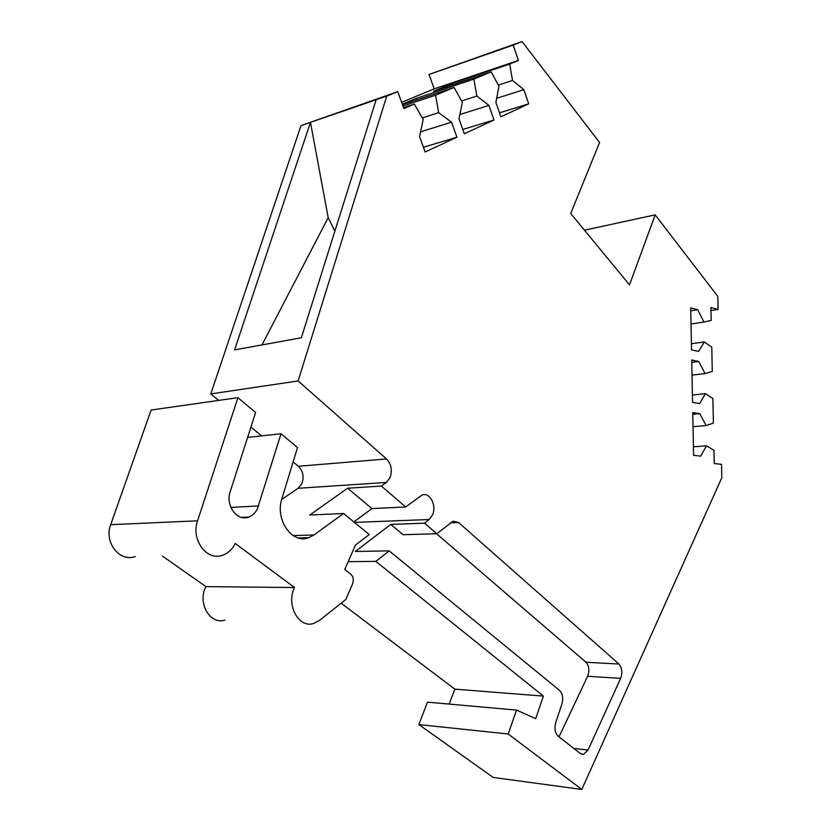 <?xml version="1.0" encoding="UTF-8"?>
<svg xmlns="http://www.w3.org/2000/svg" width="831" height="831" viewBox="0 0 831 831"><rect width="100%" height="100%" fill="white"/><g stroke="black" fill="none" stroke-linecap="round" stroke-linejoin="round"><path stroke-width="1.25" d="M353.85 521.92L371.924 508.582L405.694 506.962L422.106 494.985C429.762 491.879 436.877 505.487 432.587 514.836L429.201 519.52L424.537 523.177L390.778 524.392L355.304 551.462L389.209 550.891L375.82 561.382L348.168 561.652M281.678 499.441L298.08 488.285L386.373 482.447L389.999 477.732C392.512 470.408 391.349 464.155 386.529 458.961L298.391 466.274L293.114 461.911M298.08 488.285L301.746 483.85C304.302 476.973 303.18 471.115 298.391 466.274M135.297 556.531C119.747 562.556 103.74 542.248 110.689 524.683L151.117 410.026L237.926 397.675L255.605 412.488L230.218 491.62C225.18 505.518 237.365 521.92 248.801 517.038C252.499 515.625 255.366 512.893 257.392 508.842L281.013 433.761L247.607 437.418M224.848 620.092C209.994 625.109 197.155 602.797 205.911 586.634L162.471 556.105M261.599 435.891L250.931 427.082M218.646 400.417L210.783 393.925L301.009 125.595L397.717 91.68L403.866 108.497L414.378 104.093L423.197 119.425L419.53 136.585L425.15 151.99L456.925 137.219L451.565 122.188L420.548 131.828M401.612 102.338L434.187 88.865L429.035 74.468L522.034 41.55L599.577 142.496L570.71 213.515L629.524 284.888L655.171 214.865L584.442 230.187M418.845 724.57L508.167 734.002L581.825 789.45L493.188 777.432L418.845 724.57L427.487 702.153L516.529 710.1L535.704 718.638L543.391 696.108L454.817 689.138L341.157 603.181M449.197 704.086L454.817 689.138M386.373 482.447L381.387 486.062L347.638 488.213L309.734 515.033L343.567 513.496L369.276 534.562L355.481 545.032L344.751 569.443L350.786 574.159C353.352 576.652 353.964 579.882 352.614 583.819L345.831 599.463L319.582 620.352L313.817 623.406C298.89 628.828 285.771 604.885 294.496 587.527L205.911 586.634M375.82 561.382L543.391 696.108M581.825 789.45L721.807 477.711L721.516 464.332L714.255 463.542L713.974 450.34L706.527 445.821L700.689 456.136L693.594 455.326L692.753 412.581L699.827 413.682L706.111 425.576L713.393 423.062L712.863 398.527L705.446 393.655L699.629 403.544L692.555 402.36L691.724 360L698.778 361.485L705.031 373.586L712.292 371.488L711.772 347.171L704.376 341.957L698.57 351.43L691.527 349.882L690.696 307.906L697.728 309.745L703.961 322.064L711.201 320.371L710.921 307.491L718.109 309.423L710.983 310.514M718.109 309.423L717.828 296.428L655.171 214.865M434.187 88.865L518.409 60.434L509.694 64.091L452.365 83.412L452.615 84.824M403.565 107.677L414.378 104.093M402.464 104.664L454.069 87.432L435.569 95.191L402.973 106.046M402.297 104.218L416.102 98.474L416.383 100.021M452.365 83.412L433.605 91.213L491.163 71.871L473.867 79.122L416.102 98.474M334.862 231.153L328.193 217.67L310.462 122.344L234.581 349.882L301.362 337.77L376.152 99.751L301.009 125.595M397.717 91.68L386.727 96.116L298.121 380.951L210.783 393.925M386.727 96.116L376.152 99.751M298.121 380.951L386.529 458.961M343.567 513.496L313.952 534.977L308.768 537.688C292.117 544.492 274.697 519.614 281.948 498.507L297.488 447.566L281.013 433.761M237.926 397.675L197.581 520.819L110.689 524.683M294.496 587.527L235.256 543.495C232.337 549.301 228.182 553.186 222.812 555.16C207.044 561.642 190.611 539.724 197.581 520.819M371.924 508.582L347.638 488.213M381.387 486.062L405.694 506.962M559.003 736.848L587.631 676.268C589.688 670.575 589.137 665.891 585.969 662.224L436.587 533.751M424.537 523.177L436.826 533.741L403.066 534.697L390.778 524.392M436.826 533.741L453.092 521.193L458.567 522.522L618.95 664.042C622.097 667.792 622.658 672.57 620.632 678.376L588.047 750.04L583.559 754.382L580.402 753.561L558.183 736.204C555.015 733.004 554.204 728.444 555.752 722.513L561.922 704.002C563.449 698.175 562.649 693.636 559.512 690.374L389.209 550.891M508.167 734.002L516.529 710.1M518.409 60.434L513.226 45.103L522.034 41.55M491.163 71.871L498.984 86.382L495.878 102.286L500.896 116.787L528.703 103.854L523.904 89.686L512.53 80.472L509.694 64.091M454.069 87.432L462.368 102.348L459.003 118.854L464.3 133.791L493.998 119.986L488.929 105.402L476.838 96.043L473.867 79.122M451.565 122.188L438.685 112.673L435.569 95.191M704.376 341.957L691.402 343.722M692.015 375.113L705.031 373.586M705.446 393.655L692.41 395.037M693.033 426.719L706.111 425.576M706.527 445.821L693.418 446.808M691.018 323.976L703.961 322.064M513.226 45.103L429.035 74.468M512.53 80.472L498.299 85.105M438.685 112.673L422.325 117.909M476.838 96.043L461.6 100.956M328.193 217.67L261.983 344.917M499.524 112.808L528.703 103.854M462.763 129.459L493.998 119.986M423.415 147.243L456.925 137.219M691.766 362.358L698.778 361.485M692.784 414.347L699.827 413.682M690.758 310.825L697.728 309.745M523.904 89.686L496.647 98.328M488.929 105.402L459.886 114.533M258.545 505.923L230.893 507.429M354.411 522.387L429.201 519.52M313.952 534.977L293.146 535.6M618.95 664.042L585.969 662.224M450.464 522.813L458.567 522.522M587.631 676.268L620.632 678.376M588.047 750.04L573.899 748.471M308.768 537.688L298.412 537.979M241.437 517.37L248.801 517.038M583.559 754.382L581.347 754.133"/></g></svg>
